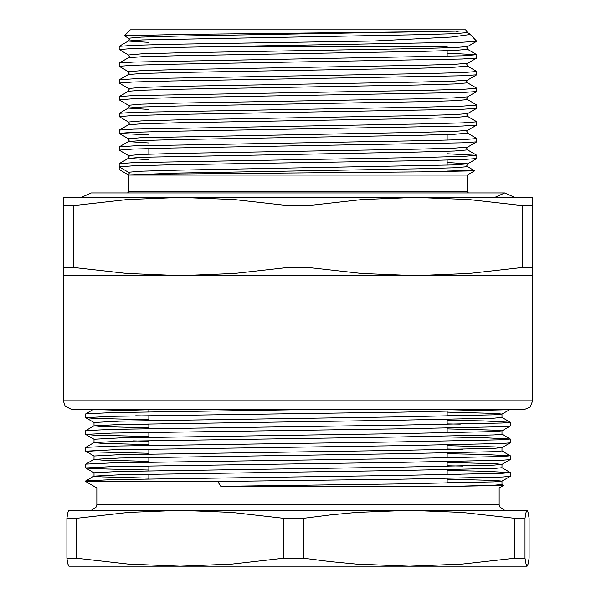 <?xml version="1.0" encoding="UTF-8"?>
<svg xmlns="http://www.w3.org/2000/svg" width="596" height="596" viewBox="0 0 596 596"><rect width="100%" height="100%" fill="white"/><g stroke="black" fill="none" stroke-linecap="round" stroke-linejoin="round"><path stroke-width="0.89" d="M148.814 148.575L148.814 154.133M129.257 173.682L128.699 175.075L467.301 175.075L474.654 170.829L421.491 171.879L156.644 174.218L128.587 174.993L119.2 169.592L119.2 166.902L132.811 165.859L171.566 164.809L424.434 160.615L462.295 159.609L476.8 158.521L476.8 155.31L463.189 156.353L424.434 157.404L133.705 162.604L119.2 163.691L119.2 166.902L128.423 172.229L129.257 173.674M447.186 170.054L474.654 170.829M119.252 46.287L128.475 40.96L142.221 39.947L417.915 34.747L454.673 33.696L467.525 32.579L469.693 33.868L469.037 34.665L451.723 37.019L374.742 40.975L171.566 44.26L133.705 45.266L119.2 46.354L119.2 49.565L132.811 48.522L171.566 47.471L462.295 42.271L476.748 41.251L469.708 33.883M476.8 40.975L374.742 40.975M73.33 267.418L126.993 273.497L180.662 275.65L63.325 275.65L63.325 267.418L73.33 267.418L73.33 205.657L63.325 205.657L63.325 267.418M63.325 205.657L63.325 197.425L180.662 197.425L126.993 199.578L73.33 205.657M532.675 267.418L532.675 205.657L522.67 205.657L522.67 267.418L532.675 267.418L532.675 275.65L415.337 275.65L469.007 273.497L522.67 267.418M522.67 205.657L469.007 199.578L415.337 197.425L532.675 197.425L532.675 205.657M308.005 267.418L308.005 205.657L287.995 205.657L287.995 267.418L308.005 267.418L361.668 273.497L415.337 275.65L180.662 275.65L234.332 273.497L287.995 267.418M287.995 205.657L234.332 199.578L180.662 197.425L415.337 197.425L361.668 199.578L308.005 205.657M63.325 275.65L63.325 400.81L532.675 400.81L532.675 275.65M532.675 400.81L530.06 407.135L523.735 409.75L72.265 409.75L65.158 406.234L63.325 400.81M521.5 197.425L415.337 197.425M180.662 197.425L74.5 197.425M124.378 35.797L181.34 34.397L421.841 31.759L178.085 36.028L141.326 37.079L128.475 38.196L124.378 35.797L130.375 29.8L465.625 29.8L467.525 32.579M128.699 175.075L128.699 191.838L467.301 191.838L467.301 175.075M447.186 153.738L476.8 155.31M119.252 146.862L128.475 141.535L142.221 140.522L178.085 139.509L417.915 135.322L454.673 134.271L467.525 133.154L476.8 138.548L463.189 139.591L424.434 140.641L133.705 145.841L119.252 146.862L119.2 150.14L132.811 149.097L171.566 148.046L462.295 142.846L476.748 141.826L476.8 138.548M119.252 130.099L128.475 124.773L142.221 123.759L178.085 122.746L417.915 118.559L454.673 117.509L467.525 116.391L476.8 121.785L463.189 122.828L424.434 123.879L133.705 129.079L119.252 130.099L119.2 133.377L132.811 132.334L171.566 131.284L462.295 126.084L476.748 125.063L476.8 121.785M119.252 113.337L128.475 108.01L142.221 106.997L178.085 105.984L417.915 101.797L454.673 100.746L467.525 99.629L476.8 105.023L463.189 106.066L424.434 107.116L133.705 112.316L119.252 113.337L119.2 116.615L132.811 115.572L171.566 114.521L462.295 109.321L476.748 108.301L476.8 105.023M119.252 96.574L128.475 91.248L142.221 90.234L178.085 89.221L417.915 85.034L454.673 83.984L467.525 82.866L476.8 88.26L463.189 89.303L424.434 90.354L133.705 95.554L119.252 96.574L119.2 99.852L132.811 98.809L171.566 97.759L462.295 92.559L476.748 91.538L476.8 88.26M119.252 79.812L128.475 74.485L142.221 73.472L178.085 72.459L417.915 68.272L454.673 67.221L467.525 66.104L476.8 71.498L463.189 72.541L424.434 73.591L133.705 78.791L119.252 79.812L119.2 83.09L132.811 82.047L171.566 80.996L462.295 75.796L476.748 74.776L476.8 71.498M447.186 53.163L476.748 54.668L463.189 55.778L133.705 62.029L119.252 63.049L119.2 66.327L132.811 65.284L171.566 64.234L462.295 59.034L476.748 58.013L476.8 54.735M456.499 31.551L458.093 31.759M421.841 31.759L466.757 30.94M476.748 54.668L467.525 49.341L466.743 47.963L467.525 46.577L453.78 47.591L417.915 48.604L178.085 52.791L141.326 53.841L128.475 54.959L119.2 49.565M467.525 66.104L466.743 64.726L467.525 63.34L453.78 64.353L417.915 65.366L178.085 69.553L141.326 70.604L128.475 71.721L119.2 66.327M467.525 82.866L466.743 81.481L467.525 80.102L453.78 81.116L417.915 82.129L178.085 86.316L141.326 87.366L128.475 88.484L119.2 83.09M467.525 99.629L466.743 98.243L467.525 96.865L453.78 97.878L417.915 98.891L178.085 103.078L141.326 104.129L128.475 105.246L119.2 99.852M467.525 116.391L466.743 115.006L467.525 113.627L453.78 114.641L417.915 115.654L178.085 119.841L141.326 120.891L128.475 122.009L119.2 116.615M148.814 134.949L119.2 133.377M476.748 155.243L467.525 149.916L466.743 148.531L467.525 147.152L453.78 148.166L417.915 149.179L178.085 153.366L141.326 154.416L128.475 155.534L119.2 150.14M468.419 192.955L467.301 191.838M76.608 518.326L66.894 518.326L67.922 512.418L68.912 510.325L180.096 510.325L128.356 512.418L76.608 518.326L76.608 558.199L128.356 564.107L180.096 566.2L231.844 564.107L283.584 558.199L303.61 558.199L303.61 518.326L283.584 518.326L231.844 512.418L180.096 510.325L409.154 510.325L356.415 512.418L330.005 514.944L303.61 518.326M525.002 518.326L514.698 518.326L461.975 512.426L409.154 510.325L527.058 510.325L526.03 512.418L525.002 518.326L525.002 558.199L526.03 564.107L527.058 566.2L528.078 564.107L529.106 558.199L529.106 518.326L528.078 512.418L527.117 510.332M66.894 518.326L66.894 558.199L76.608 558.199M303.61 558.199L330.005 561.581L356.415 564.107L409.154 566.2L68.912 566.2L67.922 564.107L66.894 558.199M283.584 518.326L283.584 558.199M514.698 518.326L514.698 558.199L525.002 558.199M527.117 566.193L409.147 566.2L461.975 564.099L514.698 558.199M447.186 479.154L495.321 480.458L501.944 481.151L501.944 484.503L494.069 485.241L454.256 486.358L503.553 485.435L499.15 487.975L96.85 487.975L85.675 481.523L85.727 480.905L112.346 479.601L401.019 475.414L502.123 473.321L510.273 472.524L483.654 471.22L447.186 470.467M85.675 481.523L217.674 481.523L220.84 486.358L396.951 483.982L494.069 481.888L501.892 481.218L510.273 476.375L502.123 477.053L401.019 479.147L217.674 481.523M447.186 474.2L460.254 474.446M510.325 472.583L510.273 476.375M454.256 486.358L220.84 486.358M447.186 482.507L462.705 482.827M148.814 416.023L135.746 415.777M506.838 409.75L401.019 412.097L112.346 416.284L85.675 417.647L85.727 413.855L112.346 412.551L295.854 409.75M148.814 432.785L135.746 432.54M510.325 422.296L510.273 426.088L502.123 426.766L401.019 428.859L112.346 433.046L85.675 434.41L85.727 430.617L112.346 429.314L401.019 425.127L502.123 423.033L510.273 422.236L483.654 420.932L447.186 420.18M148.814 449.548L135.746 449.302M510.325 439.058L510.273 442.85L502.123 443.528L401.019 445.622L112.346 449.809L85.675 451.172L85.727 447.38L112.346 446.076L401.019 441.889L502.123 439.796L510.273 438.999L483.654 437.695L447.186 436.942M148.814 466.31L135.746 466.065M510.325 455.821L510.273 459.613L502.123 460.291L401.019 462.384L112.346 466.571L85.675 467.935L85.727 464.142L112.346 462.839L401.019 458.652L502.123 456.558L510.273 455.761L483.654 454.457L447.186 453.705M503.553 485.435L497.243 485.077M447.186 465.744L462.705 466.065M447.186 462.392L495.321 463.695L501.944 464.388L501.944 467.741L494.069 468.478L396.951 470.572L119.669 474.766L94.056 476.122L101.931 476.86L148.814 478.126M447.186 448.982L462.705 449.302M447.186 445.629L495.321 446.933L501.944 447.626L501.944 450.978L494.069 451.716L396.951 453.809L119.669 458.004L94.056 459.36L101.931 460.097L148.814 461.364M447.186 432.219L462.705 432.54M447.186 428.867L495.321 430.17L501.944 430.863L501.944 434.216L494.069 434.953L396.951 437.047L119.669 441.241L94.056 442.597L101.931 443.335L148.814 444.601M447.186 415.457L462.705 415.777M447.186 412.104L495.321 413.408L501.944 414.101L501.944 417.453L494.069 418.191L396.951 420.284L119.669 424.479L94.056 425.835L101.931 426.572L148.814 427.839M100.642 409.75L148.814 411.076M501.944 414.101L494.069 414.838L396.951 416.932L119.669 421.126L94.056 422.482L94.056 425.835M133.295 424.158L148.814 424.486M501.944 430.863L494.069 431.601L396.951 433.694L119.669 437.889L94.056 439.245L94.056 442.597M133.295 440.921L148.814 441.249M501.944 447.626L494.069 448.363L396.951 450.457L119.669 454.651L94.056 456.007L94.056 459.36M501.944 464.388L494.069 465.126L396.951 467.219L119.669 471.414L94.056 472.77L94.056 476.122M133.295 474.446L148.814 474.774M447.186 457.437L460.254 457.683M85.675 467.935L93.877 468.672L148.814 470.043M85.675 451.172L93.877 451.91L148.814 453.28M447.186 423.912L460.254 424.158M85.675 434.41L93.877 435.147L148.814 436.518M85.675 417.647L93.877 418.385L148.814 419.755M514.735 197.425L504.738 192.955L494.74 197.425M221.258 46.562L447.186 46.562M128.475 38.196L129.257 39.582L128.423 41.027L148.27 42.338M467.525 49.341L454.673 50.459L417.915 51.509L178.085 55.696L142.221 56.709L128.475 57.723L129.257 56.344L128.475 54.959M128.475 105.246L129.257 106.624L128.423 108.077L148.814 109.411M467.525 133.154L466.743 131.768L467.525 130.39L453.78 131.403L417.915 132.416L141.326 137.654L128.423 138.704L129.257 140.149L128.423 141.602L148.814 142.936M467.525 149.916L454.673 151.034L417.915 152.084L142.221 157.284L128.423 158.365L148.814 159.698M474.654 170.799L467.525 166.679L454.673 167.796L417.915 168.847L178.085 173.034L129.019 174.911M447.186 162.514L467.577 163.848L453.78 164.928L178.085 170.128L141.326 171.179L128.423 172.229M96.85 487.975L96.85 504.738L499.15 504.738L499.508 506.712L504.738 510.325M447.186 165.174L447.186 160.093M447.186 140.112L447.186 134.554M447.186 56.3L447.186 50.742M119.252 163.624L128.475 158.298L129.257 156.912L128.475 155.534M119.252 63.049L128.475 57.723M128.475 74.485L129.257 73.099L128.475 71.721M128.475 91.248L129.257 89.862L128.475 88.484M128.475 124.773L129.257 123.387L128.475 122.009M467.525 166.679L466.743 165.293L467.525 163.915L476.748 158.588M467.525 46.577L476.748 41.251M467.525 63.34L476.748 58.013M467.525 80.102L476.748 74.776M467.525 96.865L476.748 91.538M467.525 113.627L476.748 108.301M467.525 130.39L476.748 125.063M128.475 138.771L119.252 133.444M467.525 147.152L476.748 141.826M128.699 191.838L127.581 192.955M148.814 409.75L148.814 411.799M148.814 415.531L148.814 420.485M148.814 423.838L148.814 428.561M148.814 432.294L148.814 437.248M148.814 440.6L148.814 445.324M148.814 449.056L148.814 454.01M148.814 457.363L148.814 462.086M148.814 465.819L148.814 470.773M148.814 474.125L148.814 478.849M447.186 411.374L447.186 416.105M447.186 419.457L447.186 424.404M447.186 428.137L447.186 432.867M447.186 444.899L447.186 449.63M447.186 452.982L447.186 457.929M447.186 461.662L447.186 466.392M447.186 469.745L447.186 474.692M447.186 478.424L447.186 483.155M85.727 413.855L92.834 409.75M85.727 430.617L94.108 425.775M510.273 422.236L501.944 417.423M85.727 447.38L94.108 442.537M510.273 438.999L501.944 434.186M85.727 464.142L94.108 459.3M510.273 455.761L501.944 450.948M85.727 480.905L94.108 476.062M510.273 472.524L501.944 467.711M503.553 485.405L501.944 484.473M501.892 414.168L509.535 409.75M94.056 422.519L85.727 417.707M501.892 430.93L510.273 426.088M94.056 439.282L85.727 434.469M501.892 447.693L510.273 442.85M94.056 456.044L85.727 451.232M501.892 464.455L510.273 459.613M94.056 472.807L85.727 467.994M499.15 487.975L499.15 504.738M96.85 504.738L96.455 506.794L91.263 510.325M81.265 197.425L91.263 192.955L504.738 192.955"/></g></svg>
